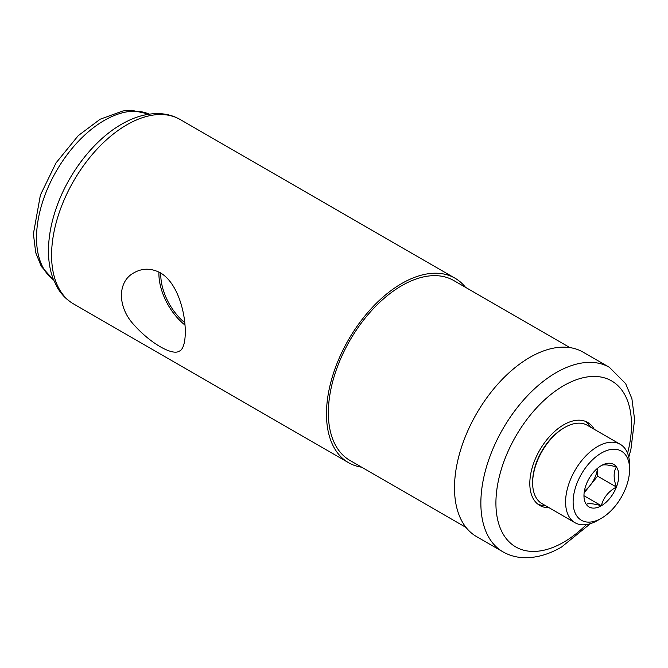 <?xml version="1.0" encoding="UTF-8"?>
<svg xmlns="http://www.w3.org/2000/svg" width="668" height="668" viewBox="0 0 668 668"><rect width="100%" height="100%" fill="white"/><g stroke="black" fill="none" stroke-linecap="round" stroke-linejoin="round"><path stroke-width="1" d="M361.697 467.208A106.504 61.489 -60 0 1 348.529 462.682A106.504 61.489 -60 0 1 348.529 339.703A106.504 61.489 -60 0 1 455.033 278.205A106.504 61.489 -60 0 1 465.538 287.349M160.395 272.836C151.227 268.06 142.459 268.018 134.101 272.711C117.267 281.403 117.209 307.105 134.101 324.982C150.258 343.168 172.511 356.044 179.366 351.109C190.831 346.826 186.238 287.925 160.395 272.836M160.821 273.087A42.602 24.599 -120 0 0 184.702 322.636M548.946 507.68A47.929 27.672 -60 0 1 539.736 505.434A47.929 27.672 -60 0 1 539.736 450.098A47.929 27.672 -60 0 1 587.665 422.426A47.929 27.672 -60 0 1 594.211 429.274M502.92 551.818L476.56 536.604A106.504 61.489 -60 0 1 476.56 413.617A106.504 61.489 -60 0 1 583.064 352.128L609.425 367.342A106.504 61.489 -60 0 0 502.92 428.839A106.504 61.489 -60 0 0 502.92 551.818C509.767 555.726 517.316 557.696 525.549 557.738C537.373 557.68 549.355 554.123 561.496 547.075L590.378 523.67M466.055 527.461L349.857 460.377A103.841 59.953 -60 0 1 349.857 340.471A103.841 59.953 -60 0 1 453.706 280.51L569.904 347.602M545.18 505.501A47.929 27.672 -60 0 1 537.932 504.223M585.711 421.466A47.929 27.672 -60 0 1 590.445 427.102M158.934 272.051A45.265 26.136 -120 0 0 184.936 325.04M586.295 484.325A24.599 14.203 -60 0 1 601.359 465.588C603.313 464.277 608.331 464.728 616.422 466.932C613.391 471.858 613.391 478.555 616.422 487.014C608.398 491.473 603.379 497.718 601.359 505.751C593.334 503.555 588.316 503.104 586.295 504.407A24.599 14.203 -60 0 1 583.966 495.714A24.599 14.203 -60 0 1 586.295 484.325M601.359 465.588A24.599 14.203 -60 0 1 616.422 466.932A24.599 14.203 -60 0 1 616.422 487.014A24.599 14.203 -60 0 1 601.359 505.751A24.599 14.203 -60 0 1 586.295 504.407M597.593 520.455L601.359 518.284A39.938 23.063 -60 0 1 573.119 501.977A39.938 23.063 -60 0 1 601.359 453.063A39.938 23.063 -60 0 1 629.598 469.362A39.938 23.063 -60 0 1 601.359 518.284L597.593 520.455A45.265 26.136 -60 0 1 574.964 522.702A45.265 26.136 -60 0 1 574.964 470.431A45.265 26.136 -60 0 1 620.23 444.295A45.265 26.136 -60 0 1 629.598 465.02L629.598 469.362M574.964 522.702L542.015 503.672A45.265 26.136 -60 0 1 532.638 482.956A45.265 26.136 -60 0 1 564.644 427.512A45.265 26.136 -60 0 1 587.281 425.274L620.23 444.295M532.638 482.956L532.638 481.862A43.938 25.367 -60 0 1 563.7 428.054L564.644 427.512M597.476 468.335A21.301 12.3 -60 0 1 590.061 485.511L597.593 476.142L597.593 468.235M584.124 492.9L590.061 485.511A21.301 12.3 -60 0 1 584.408 490.972M597.593 476.142L616.422 487.014M584.158 495.823L601.359 505.751M348.529 462.682L73.639 303.982A106.504 61.489 -60 0 1 73.639 180.995A106.504 61.489 -60 0 1 180.143 119.505L455.033 278.205M586.387 524.589A95.858 55.344 -60 0 1 563.7 542.199A95.858 55.344 -60 0 1 496.357 493.928A95.858 55.344 -60 0 1 578.989 378.856A95.858 55.344 -60 0 1 627.578 453.246M53.565 279.892A95.858 55.344 -60 0 1 56.371 171.025A95.858 55.344 -60 0 1 149.248 114.161M628.78 457.162L630.926 449.313L634.6 419.587L631.895 398.646L625.64 383.599L609.425 367.342M73.639 303.982C66.833 299.999 61.356 294.446 57.206 287.34L53.19 278.915C50.067 270.615 48.488 261.405 48.463 251.277C48.463 237.482 51.06 223.079 56.262 208.082C68.278 172.979 94.464 139.295 122.386 123.78C134.243 117.05 145.933 113.652 157.464 113.585C165.722 113.618 173.279 115.589 180.143 119.505M53.59 279.942L41.332 266.49L35.721 252.713L33.4 233.842L40.397 195.056L56.045 162.883L78.273 135.621L100.192 119.213L122.954 110.946L131.479 110.262L149.306 114.153"/></g></svg>
